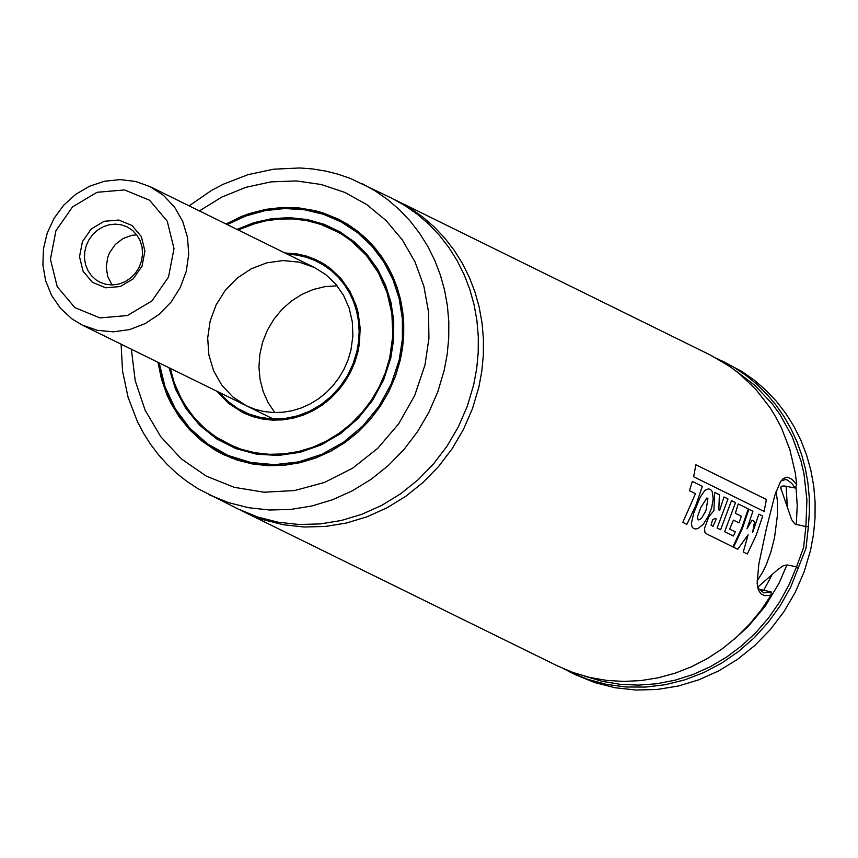 <?xml version="1.0" encoding="UTF-8"?>
<svg xmlns="http://www.w3.org/2000/svg" width="858" height="858" viewBox="0 0 858 858"><rect width="100%" height="100%" fill="white"/><g stroke="black" fill="none" stroke-linecap="round" stroke-linejoin="round"><path stroke-width="1.29" d="M716.516 358.247L741.666 371.321L754.161 380.051L765.733 390.036L776.297 401.169L785.746 413.363L793.993 426.512L800.975 440.486L806.617 455.158L810.874 470.409L813.716 486.1L815.1 502.091L815.025 518.232L813.491 534.384L810.52 550.396L804.128 571.868L795.194 592.46L783.847 611.818L770.28 629.622L754.718 645.57L737.44 659.405L718.714 670.881L698.873 679.804L678.238 686.035L657.164 689.467L635.992 690.036L615.1 687.741L594.819 682.614L575.493 674.742L563.792 668.822M722.608 361.079L734.695 367.739L746.138 375.493L756.842 384.287L766.73 394.058L775.729 404.729L783.783 416.216L790.808 428.453L796.782 441.323L801.64 454.761L805.362 468.64L807.904 482.872L809.255 497.361L809.405 511.979L808.354 526.64L806.037 548.187L790.604 587.29L780.351 605.523L768.135 622.458L754.15 637.848L738.577 651.469L721.653 663.116L703.635 672.629L684.77 679.847L665.347 684.695L645.645 687.076L625.943 686.979L606.531 684.384L587.709 679.332L569.733 671.911M798.744 568.017L796.503 566.859L789.017 584.824L779.675 601.908L768.596 617.878L755.93 632.528L741.838 645.677L726.501 657.164L710.113 666.816L692.889 674.527L675.053 680.19L656.842 683.729L638.47 685.113L620.205 684.309L602.262 681.327L584.866 676.211M735.242 370.431L755.179 385.628L772.404 404.054L779.868 414.339L792.256 436.722L801.018 461.068L803.967 473.788L806.917 499.935L805.887 526.49L808.354 526.64M757.625 587.29L777.284 569.969L782.925 565.958L786.936 564.907L796.524 566.784M805.866 526.565L795.044 524.131L791.634 519.637L780.641 487.666L781.584 486.293L783.933 485.918L795.269 488.009L791.644 483.269L787.558 480.115L785.703 479.504L781.037 480.888M757.786 587.966L763.77 592.878L771.128 591.934L758.343 589.06M771.128 591.934L771.063 595.173L760.896 610.381L749.313 624.463L736.443 637.28L722.425 648.669L707.421 658.526L691.591 666.72L675.128 673.165L658.204 677.799L641.001 680.566L623.734 681.424L606.574 680.383L589.725 677.434L573.369 672.618L557.7 666.001L241.077 510.424M394.047 199.356L710.574 355.148L730.158 366.72L739.253 373.595L755.823 389.36L769.958 407.55L776.029 417.438L781.391 427.788L789.875 449.689L795.259 472.79L796.739 484.663L795.269 488.009M396.621 200.6L409.931 208.022L422.436 216.763L434.03 226.748L444.594 237.891L454.043 250.096L462.301 263.256L469.283 277.241L474.935 291.924L479.193 307.196L482.035 322.898L483.419 338.899L483.344 355.051L481.81 371.214L478.828 387.248L472.436 408.74L463.492 429.343L452.134 448.723L438.556 466.538L422.983 482.507L405.684 496.353L386.947 507.839L367.085 516.773L346.439 523.015L325.343 526.447L304.161 527.016L283.247 524.721L262.956 519.583L243.618 511.711M771.063 595.173L764.725 595.72L760.982 593.875L758.461 590.132L757.142 583.44L758.837 564.006L766.366 528.689L774.849 495.238L780.372 481.874L783.418 478.399L787.483 477.241L791.977 479.311L796.739 484.663M189.125 205.845L211.304 190.573L223.134 184.298L247.908 174.689L273.648 169.187L299.721 167.964L312.677 168.962L325.461 171.042L337.998 174.185L350.203 178.367L391.495 198.08L404.804 205.491L417.31 214.232L428.893 224.228L439.468 235.371L448.916 247.576L457.175 260.725L464.157 274.71L469.809 289.403L474.066 304.665L476.898 320.377L478.292 336.368L478.217 352.531L476.683 368.693L473.702 384.727L467.31 406.209L458.365 426.823L447.007 446.203L433.429 464.017L417.857 479.987L400.557 493.833L381.821 505.319L361.958 514.253L341.312 520.495L320.216 523.927L299.034 524.495L278.121 522.2L257.829 517.063L238.492 509.191L197.662 488.524L186.905 481.413L176.759 473.401L167.31 464.543L158.612 454.901L150.718 444.53L143.672 433.494L137.527 421.879L128.056 397.19L122.544 371.074L121.096 344.176M226.029 224.002L241.409 216.506L249.388 213.567L265.712 209.363L282.303 207.464L298.863 207.904L315.09 210.66L322.983 212.902L338.149 219.047L348.209 224.657L357.657 231.263L366.409 238.803L374.399 247.233L381.542 256.456L387.784 266.388L393.061 276.962L397.329 288.063L400.547 299.592L402.692 311.465L403.743 323.552L403.689 335.757L402.531 347.973L400.268 360.092L395.441 376.33L388.685 391.902L380.094 406.542L369.841 420.012L358.076 432.078L345.002 442.535L330.845 451.211L315.83 457.968L300.225 462.676L284.288 465.272L268.286 465.712L252.477 463.964L237.14 460.092L222.533 454.139L215.315 450.257L201.812 440.991L189.725 429.826L179.268 416.988L170.645 402.681L167.063 395.066L161.465 379.075L158.011 362.323M225.118 455.362L218.264 451.469M333.43 217.299L340.69 220.345M232.143 458.322L215.787 450.064L208.902 445.699L196.139 435.521L184.888 423.562L175.364 410.038L167.728 395.195L162.13 379.3L158.666 362.644M226.684 224.324L241.999 216.892L258.011 211.626L274.421 208.612L290.948 207.904L307.282 209.513L323.144 213.406L330.802 216.195L347.318 224.11M230.169 445.399L223.992 441.881M329.322 227.681L335.886 230.427M236.937 448.219L215.69 436.872L204.762 428.432L194.991 418.586L186.529 407.475L179.526 395.259L174.067 382.153L170.249 368.339M238.267 230.019L251.533 224.614L265.261 220.924L279.204 219.026L293.179 218.94L306.939 220.667L320.302 224.174L342.256 234.073M333.043 229.418L342.213 234.524L350.825 240.551L366.098 255.116L378.303 272.587L387.001 292.342L391.891 313.674L392.803 335.832L389.682 358.011L385.285 372.822L379.118 387.022L371.289 400.375L361.937 412.644L351.212 423.648L339.285 433.183L326.383 441.098L312.698 447.254L298.466 451.555L283.934 453.914L269.337 454.311L254.933 452.724L240.948 449.195L227.627 443.758M284.888 252.96L297.04 253.925L306.488 256.102L315.54 259.491L324.238 264.157L330.351 268.425L341.184 278.753L349.849 291.162L356.027 305.18L358.108 312.644L360.178 328.142L359.384 343.951L357.925 351.791L354.804 362.301L350.429 372.372L344.873 381.853L338.234 390.562L330.62 398.369L322.158 405.137L312.998 410.757L303.292 415.122L293.189 418.178L282.872 419.852L272.522 420.13L262.291 419.004L252.37 416.495L242.911 412.644L228.711 403.485L216.881 391.259M245.506 413.856L241.152 411.304M315.583 259.953L320.259 261.84M250.075 415.701L239.189 410.21L231.36 405.019L224.228 398.841L217.911 391.763M285.929 253.464L295.388 254.15L304.633 256.027L313.535 259.062L324.517 264.328M350.868 350.407L348.026 359.963L344.058 369.122L339.007 377.734L332.968 385.66L326.051 392.75L318.361 398.906L310.028 404.011L301.201 407.979L292.02 410.757L282.636 412.28L273.219 412.537L263.932 411.508L254.901 409.223L246.31 405.727L232.872 396.964L221.804 385.178L213.674 370.946L208.891 354.998L207.69 338.116L210.124 321.171L216.077 304.987L225.257 290.39L237.194 278.11L251.297 268.769L266.849 262.827L283.086 260.575L299.174 262.14L314.318 267.439L325.793 274.624L335.65 284.009L343.522 295.281L349.142 308.033L352.295 321.804L352.885 336.089L350.868 350.407M274.796 412.58L268.093 402.552L263.138 391.409L260.06 379.461L258.934 367.02L259.813 354.44L262.645 342.052L267.374 330.223L273.863 319.251L281.939 309.438L291.366 301.072L301.909 294.358L313.256 289.5L325.107 286.626L337.13 285.811M776.082 491.462L777.348 500.482L777.52 514.532L774.517 537.773L770.945 551.791L766.473 564.21L762.623 572.286L757.078 580.898M796.503 566.859L803.624 547.533L805.876 526.49M754.611 521.535L752.584 532.614L758.88 514.146L762.719 516.033L756.134 535.295L747.307 553.978L743.275 551.994L748.101 534.866L737.687 549.249L733.536 547.2L742.331 528.56L748.895 509.32L752.884 511.282L746.986 528.807L751.994 520.259L754.611 521.535M716.258 519.026L713.009 526.415L711.067 525.182L712.505 520.012L715.1 518.275L716.258 519.026M706.928 534.073L704.836 532.153L704.6 528.035L708.815 516.784L713.91 510.596L714.585 492.395L719.39 494.755L718.822 509.856L719.701 510.242L723.98 496.975L727.992 498.948L717.127 528.024L720.602 529.74L731.509 500.632L735.542 502.616L724.635 531.724L733.354 536.003L735.252 531.885L729.654 529.129L733.408 520.141L738.974 522.876L741.387 516.237L735.37 513.288L738.223 503.936L748.262 508.88L741.687 528.174L732.871 546.878L706.928 534.073M766.398 499.463L764.124 511.454L693.618 476.769L695.902 464.779L766.398 499.463M702.337 486.325L695.731 505.641L686.883 524.356L682.85 522.372L695.452 493.661L689.467 490.722L692.309 481.402L702.337 486.325M707.893 498.562L706.177 509.695L705.094 512.247L701.705 517.91L699.849 519.605L698.133 519.937L697.425 516.945L700.847 507.346L706.971 497.962L707.893 498.562M708.418 516.076L703.238 524.335L697.833 528.625L695.044 528.946L693.296 528.249L692.041 526.823L691.355 523.498L693.8 512.88L700.139 497.361L704.879 490.326L708.611 488.813L710.917 489.843L712.226 491.655L713.191 498.809L711.657 507.754L708.418 516.076M92.439 282.336L83.087 271.257L79.515 256.735L82.411 241.656L91.216 229.011L104.172 221.289L118.726 220.045L131.993 225.493L141.345 236.583L144.927 251.104L142.031 266.173L133.226 278.829L120.259 286.54L105.706 287.795L92.439 282.336M95.924 279.815L91.42 275.665L87.924 270.56L85.575 264.736L84.492 258.451L84.717 251.995L86.24 245.656L88.985 239.704L92.846 234.438L97.64 230.073L103.142 226.802L109.116 224.796L115.283 224.131L121.375 224.839L127.113 226.877L132.486 230.384L136.915 235.103L140.165 240.798L142.074 247.179L142.557 253.936L141.581 260.714L139.2 267.192L135.532 273.026L130.748 277.938L125.107 281.681L118.887 284.062L112.398 284.963L105.952 284.341L99.893 282.218L95.924 279.815M112.098 284.963L107.733 276.576L106.242 267.01L107.765 257.261L109.62 252.638L115.283 244.498L123.026 238.513L132.035 235.306L136.733 234.867M786.936 564.907L779.01 583.301L765.25 606.156L748.197 626.533L733.515 639.843M795.999 486.829L797.232 505.684L796.278 524.688M771.782 575.289L763.631 590.465M786.143 486.218L787.397 508.075M758.762 586.422L757.807 588.02M780.909 486.883L781.198 489.843M362.012 183.558L375.321 190.98L387.827 199.721L399.41 209.706L409.985 220.86L419.433 233.065L427.692 246.214L434.674 260.199L440.315 274.892L444.583 290.165L447.415 305.866L448.809 321.868L448.734 338.02L447.2 354.193L444.219 370.216L437.827 391.709L428.882 412.323L417.514 431.703L403.936 449.528L388.374 465.486L371.064 479.332L352.327 490.819L332.464 499.764L311.819 505.995L290.723 509.438L269.541 510.006L248.627 507.711L228.325 502.574L208.987 494.701M199.399 210.896L221.782 197.093L245.871 187.323L270.956 181.885L296.31 180.931L321.203 184.491L344.916 192.449L366.741 204.59L386.079 220.56L402.338 239.886L415.068 262.022L423.895 286.315L428.55 312.065L428.914 338.524L424.978 364.929L414.661 395.602L398.691 423.798L377.745 448.316L352.692 468.136L324.592 482.411L294.626 490.551L264.06 492.213L234.18 487.323L206.242 476.083L181.424 458.966L160.757 436.711L145.131 410.231L135.199 380.662L131.371 349.227M338.234 219.519L348.262 225.107L357.689 231.692L366.42 239.221L374.378 247.619L381.499 256.81L387.719 266.72L392.985 277.263L397.243 288.331L400.45 299.828L402.584 311.658L403.635 323.713L403.582 335.886L402.423 348.069L400.171 360.146L395.366 376.34L388.62 391.87L380.062 406.467L369.83 419.894L358.097 431.917L345.066 442.353L330.952 451.008L315.991 457.732L300.429 462.441L284.534 465.025L268.575 465.454L252.82 463.717L237.527 459.856L222.962 453.914M227.22 224.592L245.656 216.055L264.983 210.65L284.717 208.526L304.333 209.727L323.327 214.232L341.194 221.922L357.486 232.593L371.761 245.967L383.665 261.701L392.878 279.376L399.163 298.552L402.359 318.704L402.37 339.328L399.217 359.877L391.205 384.03L378.936 406.349L362.859 425.986L343.608 442.17L321.922 454.3L298.627 461.894L274.635 464.661L250.858 462.494L228.207 455.48L207.572 443.886L189.736 428.163L175.386 408.912L165.079 386.883L159.202 362.913M237.012 229.397L254.022 222.64L271.686 218.683L289.554 217.642L307.207 219.541L324.185 224.335L340.09 231.896L354.504 242.042L367.095 254.526L377.541 269.037L385.585 285.221L391.034 302.67L393.736 320.956L393.64 339.629L390.744 358.226L383.505 380.191L372.458 400.557L358.011 418.554L340.701 433.526L321.149 444.927L300.107 452.316L278.324 455.448L256.606 454.182L235.778 448.573L216.581 438.835L199.742 425.332L185.886 408.537L175.504 389.103L168.994 367.717M238.106 229.944L258.301 222.372L272.254 219.53L293.339 218.672L307.196 220.399L327.145 226.351L342.664 234.331L351.308 240.369L366.623 254.976L373.166 263.406L383.698 282.164L390.551 302.874L392.514 313.728L393.414 335.961L392.353 347.125L390.293 358.204L385.875 373.069L379.697 387.312L371.846 400.707L362.451 413.02L351.694 424.056L339.736 433.622L326.791 441.559L313.063 447.737L298.788 452.048L284.202 454.429L269.562 454.815L255.105 453.228L241.077 449.678L221.6 440.969L204.708 428.796L194.884 418.876L182.679 401.651L173.895 382.175L170.088 368.254M285.907 253.453L297.705 254.504L306.885 256.671L315.68 259.995L324.292 264.607L336.014 273.723L341.162 279.15L349.785 291.495L353.185 298.294L358.011 312.88L360.07 328.314L359.288 344.047L357.829 351.844L354.719 362.312L350.364 372.34L344.841 381.767L338.224 390.444L330.652 398.219L322.233 404.955L313.106 410.542L303.442 414.897L293.393 417.932L283.119 419.594L272.812 419.873L262.634 418.758L252.745 416.259L243.34 412.419L229.494 403.55L217.889 391.752M287.28 254.14L296.879 255.062L306.22 257.228L315.165 260.596L323.584 265.111L331.349 270.71L338.342 277.295L344.455 284.792L349.603 293.061L353.7 301.995L356.681 311.454L358.515 321.289L359.159 331.36L358.601 341.505L356.874 351.587L352.949 364.167L347.211 376.072L339.8 386.979L330.898 396.643L320.742 404.794L309.577 411.239L297.672 415.83L285.339 418.436L272.887 419.004L260.607 417.503L248.831 413.985L237.838 408.537L227.896 401.297L219.273 392.438M314.318 267.439L150.096 186.647L163.546 195.409L174.603 207.207L182.733 221.439L187.516 237.398L188.717 254.268L186.283 271.225L180.319 287.409L171.139 302.016L159.202 314.296L145.099 323.648L129.537 329.59L113.31 331.842L97.211 330.287L82.057 324.989L72.115 318.972M74.861 307.604L57.196 286.669L50.44 259.245L55.92 230.759L72.544 206.875L97.029 192.299L124.517 189.929L149.582 200.236L167.235 221.171L174.002 248.595L168.522 277.07L151.898 300.965L127.413 315.54L99.914 317.91L74.861 307.604M333.569 229.247L351.287 240.358L366.602 254.955L378.828 272.469L387.559 292.278L392.46 313.674L393.372 335.918L390.251 358.172L385.832 373.037L379.644 387.29L371.793 400.686L362.398 413.009L351.63 424.045L339.671 433.622L326.716 441.559L312.998 447.737L298.723 452.048L284.148 454.418L269.519 454.804L255.073 453.217L241.066 449.678L227.713 444.229M150.096 186.647L135.532 181.435L120.088 179.612L104.494 181.242L89.468 186.25L75.654 194.369L63.685 205.223L54.065 218.329L47.211 233.108L43.436 248.906L42.9 265.025L45.656 280.759L51.587 295.409L60.457 308.29L71.868 318.822L82.057 324.989L273.359 419.015"/></g></svg>
